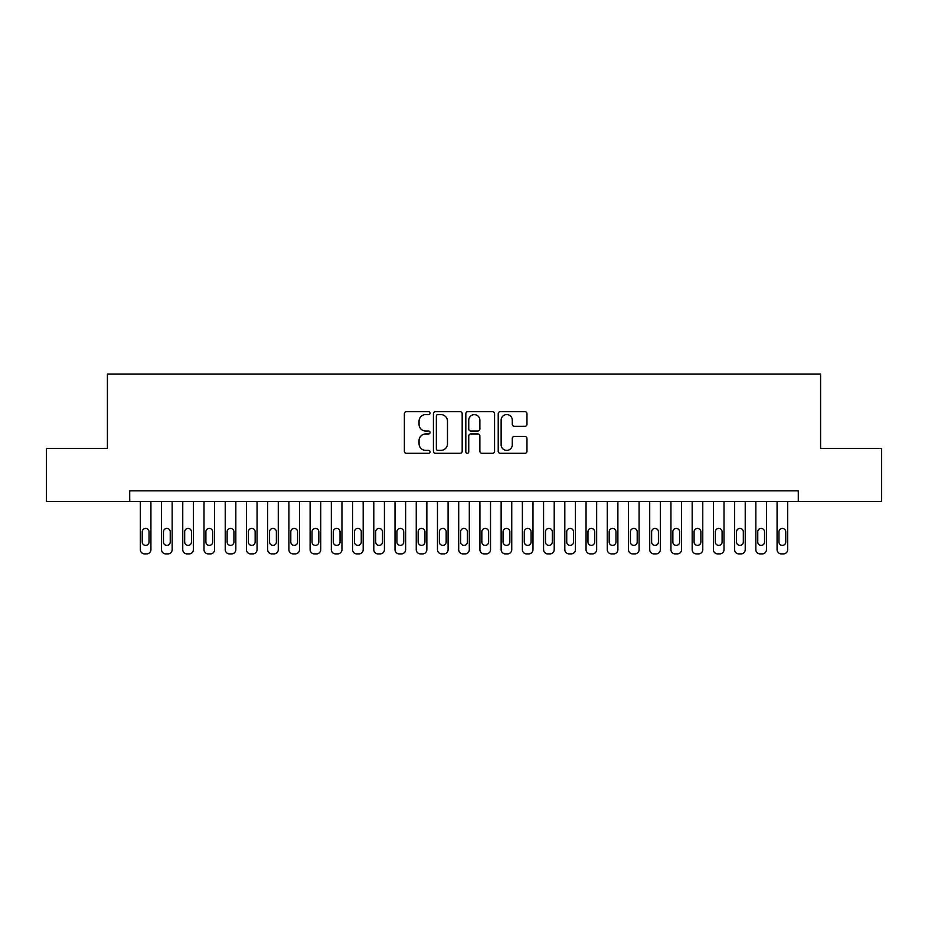 <?xml version="1.0" encoding="UTF-8"?>
<svg xmlns="http://www.w3.org/2000/svg" width="928" height="928" viewBox="0 0 928 928"><rect width="100%" height="100%" fill="white"/><g stroke="black" fill="none" stroke-linecap="round" stroke-linejoin="round"><path stroke-width="1.39" d="M430.047 413.111A1.462 1.462 0 0 0 428.585 411.649L406.452 411.649A2.088 2.088 0 0 0 404.364 413.726L404.364 451.228A2.088 2.088 0 0 0 406.452 453.316L428.585 453.316A1.462 1.462 0 0 0 430.047 451.855A1.462 1.462 0 0 0 428.585 450.393L425.72 450.393A6.67 6.67 0 0 1 419.05 443.735L419.05 440.603A6.67 6.67 0 0 1 425.72 433.944L428.585 433.944A1.462 1.462 0 0 0 430.047 432.483A1.462 1.462 0 0 0 428.585 431.021L425.72 431.021A6.67 6.67 0 0 1 419.05 424.351L419.05 421.231A6.67 6.67 0 0 1 425.72 414.561L428.585 414.561A1.462 1.462 0 0 0 430.047 413.111M524.888 426.335A2.088 2.088 0 0 0 526.965 424.247L526.965 413.726A2.088 2.088 0 0 0 524.888 411.649L500.308 411.649A2.088 2.088 0 0 0 498.22 413.726L498.22 451.228A2.088 2.088 0 0 0 500.308 453.316L524.888 453.316A2.088 2.088 0 0 0 526.965 451.228L526.965 438.526A2.088 2.088 0 0 0 524.888 436.438L514.367 436.438A2.088 2.088 0 0 0 512.279 438.526L512.279 444.825A5.568 5.568 0 0 1 506.711 450.393A5.568 5.568 0 0 1 501.132 444.825L501.132 420.14A5.568 5.568 0 0 1 506.711 414.561A5.568 5.568 0 0 1 512.279 420.14L512.279 424.247A2.088 2.088 0 0 0 514.367 426.335L524.888 426.335M129.711 501.456L46.4 501.456L46.4 448.398L107.416 448.398L107.416 374.112L820.584 374.112L820.584 448.398L881.6 448.398L881.6 501.456L798.289 501.456L798.289 490.854L129.711 490.854L129.711 501.456L798.289 501.456M462.179 413.726A2.088 2.088 0 0 0 460.091 411.649L435.51 411.649A2.088 2.088 0 0 0 433.422 413.726L433.422 451.228A2.088 2.088 0 0 0 435.51 453.316L460.091 453.316A2.088 2.088 0 0 0 462.179 451.228L462.179 413.726M467.909 411.649L492.49 411.649A2.088 2.088 0 0 1 494.578 413.726L494.578 451.228A2.088 2.088 0 0 1 492.49 453.316L481.968 453.316A2.088 2.088 0 0 1 479.88 451.228L479.88 436.021A2.088 2.088 0 0 0 477.804 433.944L470.821 433.944A2.088 2.088 0 0 0 468.744 436.021L468.744 451.855A1.462 1.462 0 0 1 467.283 453.316A1.462 1.462 0 0 1 465.821 451.855L465.821 413.726A2.088 2.088 0 0 1 467.909 411.649M437.807 414.561A1.462 1.462 0 0 0 436.346 416.022L436.346 448.943A1.462 1.462 0 0 0 437.807 450.393L440.823 450.393A6.67 6.67 0 0 0 447.493 443.735L447.493 421.231A6.67 6.67 0 0 0 440.823 414.561L437.807 414.561M479.88 420.245A5.568 5.568 0 0 0 474.312 414.665A5.568 5.568 0 0 0 468.744 420.245L468.744 428.945A2.088 2.088 0 0 0 470.821 431.021L477.804 431.021A2.088 2.088 0 0 0 479.88 428.945L479.88 420.245M150.928 501.456L150.928 549.643A4.246 4.246 0 0 1 146.682 553.888L144.571 553.888A4.246 4.246 0 0 1 140.325 549.643L140.325 501.456M149.025 541.998L149.025 531.814A3.399 3.399 0 0 0 145.626 528.415A3.399 3.399 0 0 0 142.228 531.814L142.228 541.998A3.399 3.399 0 0 0 145.626 545.397A3.399 3.399 0 0 0 149.025 541.998M172.156 501.456L172.156 549.643A4.246 4.246 0 0 1 167.91 553.888L165.787 553.888A4.246 4.246 0 0 1 161.542 549.643L161.542 501.456M170.242 541.998L170.242 531.814A3.399 3.399 0 0 0 166.854 528.415A3.399 3.399 0 0 0 163.456 531.814L163.456 541.998A3.399 3.399 0 0 0 166.854 545.397A3.399 3.399 0 0 0 170.242 541.998M193.384 501.456L193.384 549.643A4.246 4.246 0 0 1 189.138 553.888L187.015 553.888A4.246 4.246 0 0 1 182.77 549.643L182.77 501.456M191.47 541.998L191.47 531.814A3.399 3.399 0 0 0 188.071 528.415A3.399 3.399 0 0 0 184.684 531.814L184.684 541.998A3.399 3.399 0 0 0 188.071 545.397A3.399 3.399 0 0 0 191.47 541.998M214.612 501.456L214.612 549.643A4.246 4.246 0 0 1 210.366 553.888L208.243 553.888A4.246 4.246 0 0 1 203.998 549.643L203.998 501.456M212.698 541.998L212.698 531.814A3.399 3.399 0 0 0 209.299 528.415A3.399 3.399 0 0 0 205.9 531.814L205.9 541.998A3.399 3.399 0 0 0 209.299 545.397A3.399 3.399 0 0 0 212.698 541.998M235.828 501.456L235.828 549.643A4.246 4.246 0 0 1 231.582 553.888L229.46 553.888A4.246 4.246 0 0 1 225.226 549.643L225.226 501.456M233.926 541.998L233.926 531.814A3.399 3.399 0 0 0 230.527 528.415A3.399 3.399 0 0 0 227.128 531.814L227.128 541.998A3.399 3.399 0 0 0 230.527 545.397A3.399 3.399 0 0 0 233.926 541.998M257.056 501.456L257.056 549.643A4.246 4.246 0 0 1 252.81 553.888L250.688 553.888A4.246 4.246 0 0 1 246.442 549.643L246.442 501.456M255.142 541.998L255.142 531.814A3.399 3.399 0 0 0 251.755 528.415A3.399 3.399 0 0 0 248.356 531.814L248.356 541.998A3.399 3.399 0 0 0 251.755 545.397A3.399 3.399 0 0 0 255.142 541.998M278.284 501.456L278.284 549.643A4.246 4.246 0 0 1 274.038 553.888L271.916 553.888A4.246 4.246 0 0 1 267.67 549.643L267.67 501.456M276.37 541.998L276.37 531.814A3.399 3.399 0 0 0 272.971 528.415A3.399 3.399 0 0 0 269.584 531.814L269.584 541.998A3.399 3.399 0 0 0 272.971 545.397A3.399 3.399 0 0 0 276.37 541.998M299.512 501.456L299.512 549.643A4.246 4.246 0 0 1 295.266 553.888L293.144 553.888A4.246 4.246 0 0 1 288.898 549.643L288.898 501.456M297.598 541.998L297.598 531.814A3.399 3.399 0 0 0 294.199 528.415A3.399 3.399 0 0 0 290.8 531.814L290.8 541.998A3.399 3.399 0 0 0 294.199 545.397A3.399 3.399 0 0 0 297.598 541.998M320.728 501.456L320.728 549.643A4.246 4.246 0 0 1 316.483 553.888L314.36 553.888A4.246 4.246 0 0 1 310.114 549.643L310.114 501.456M318.826 541.998L318.826 531.814A3.399 3.399 0 0 0 315.427 528.415A3.399 3.399 0 0 0 312.028 531.814L312.028 541.998A3.399 3.399 0 0 0 315.427 545.397A3.399 3.399 0 0 0 318.826 541.998M341.956 501.456L341.956 549.643A4.246 4.246 0 0 1 337.711 553.888L335.588 553.888A4.246 4.246 0 0 1 331.342 549.643L331.342 501.456M340.042 541.998L340.042 531.814A3.399 3.399 0 0 0 336.655 528.415A3.399 3.399 0 0 0 333.256 531.814L333.256 541.998A3.399 3.399 0 0 0 336.655 545.397A3.399 3.399 0 0 0 340.042 541.998M363.184 501.456L363.184 549.643A4.246 4.246 0 0 1 358.939 553.888L356.816 553.888A4.246 4.246 0 0 1 352.57 549.643L352.57 501.456M361.27 541.998L361.27 531.814A3.399 3.399 0 0 0 357.872 528.415A3.399 3.399 0 0 0 354.484 531.814L354.484 541.998A3.399 3.399 0 0 0 357.872 545.397A3.399 3.399 0 0 0 361.27 541.998M384.412 501.456L384.412 549.643A4.246 4.246 0 0 1 380.167 553.888L378.044 553.888A4.246 4.246 0 0 1 373.798 549.643L373.798 501.456M382.498 541.998L382.498 531.814A3.399 3.399 0 0 0 379.1 528.415A3.399 3.399 0 0 0 375.701 531.814L375.701 541.998A3.399 3.399 0 0 0 379.1 545.397A3.399 3.399 0 0 0 382.498 541.998M405.629 501.456L405.629 549.643A4.246 4.246 0 0 1 401.383 553.888L399.26 553.888A4.246 4.246 0 0 1 395.015 549.643L395.015 501.456M403.726 541.998L403.726 531.814A3.399 3.399 0 0 0 400.328 528.415A3.399 3.399 0 0 0 396.929 531.814L396.929 541.998A3.399 3.399 0 0 0 400.328 545.397A3.399 3.399 0 0 0 403.726 541.998M426.857 501.456L426.857 549.643A4.246 4.246 0 0 1 422.611 553.888L420.488 553.888A4.246 4.246 0 0 1 416.243 549.643L416.243 501.456M424.943 541.998L424.943 531.814A3.399 3.399 0 0 0 421.556 528.415A3.399 3.399 0 0 0 418.157 531.814L418.157 541.998A3.399 3.399 0 0 0 421.556 545.397A3.399 3.399 0 0 0 424.943 541.998M448.085 501.456L448.085 549.643A4.246 4.246 0 0 1 443.839 553.888L441.716 553.888A4.246 4.246 0 0 1 437.471 549.643L437.471 501.456M446.171 541.998L446.171 531.814A3.399 3.399 0 0 0 442.772 528.415A3.399 3.399 0 0 0 439.385 531.814L439.385 541.998A3.399 3.399 0 0 0 442.772 545.397A3.399 3.399 0 0 0 446.171 541.998M469.301 501.456L469.301 549.643A4.246 4.246 0 0 1 465.056 553.888L462.944 553.888A4.246 4.246 0 0 1 458.699 549.643L458.699 501.456M467.399 541.998L467.399 531.814A3.399 3.399 0 0 0 464 528.415A3.399 3.399 0 0 0 460.601 531.814L460.601 541.998A3.399 3.399 0 0 0 464 545.397A3.399 3.399 0 0 0 467.399 541.998M490.529 501.456L490.529 549.643A4.246 4.246 0 0 1 486.284 553.888L484.161 553.888A4.246 4.246 0 0 1 479.915 549.643L479.915 501.456M488.615 541.998L488.615 531.814A3.399 3.399 0 0 0 485.228 528.415A3.399 3.399 0 0 0 481.829 531.814L481.829 541.998A3.399 3.399 0 0 0 485.228 545.397A3.399 3.399 0 0 0 488.615 541.998M511.757 501.456L511.757 549.643A4.246 4.246 0 0 1 507.512 553.888L505.389 553.888A4.246 4.246 0 0 1 501.143 549.643L501.143 501.456M509.843 541.998L509.843 531.814A3.399 3.399 0 0 0 506.444 528.415A3.399 3.399 0 0 0 503.057 531.814L503.057 541.998A3.399 3.399 0 0 0 506.444 545.397A3.399 3.399 0 0 0 509.843 541.998M532.985 501.456L532.985 549.643A4.246 4.246 0 0 1 528.74 553.888L526.617 553.888A4.246 4.246 0 0 1 522.371 549.643L522.371 501.456M531.071 541.998L531.071 531.814A3.399 3.399 0 0 0 527.672 528.415A3.399 3.399 0 0 0 524.274 531.814L524.274 541.998A3.399 3.399 0 0 0 527.672 545.397A3.399 3.399 0 0 0 531.071 541.998M554.202 501.456L554.202 549.643A4.246 4.246 0 0 1 549.956 553.888L547.833 553.888A4.246 4.246 0 0 1 543.588 549.643L543.588 501.456M552.299 541.998L552.299 531.814A3.399 3.399 0 0 0 548.9 528.415A3.399 3.399 0 0 0 545.502 531.814L545.502 541.998A3.399 3.399 0 0 0 548.9 545.397A3.399 3.399 0 0 0 552.299 541.998M575.43 501.456L575.43 549.643A4.246 4.246 0 0 1 571.184 553.888L569.061 553.888A4.246 4.246 0 0 1 564.816 549.643L564.816 501.456M573.516 541.998L573.516 531.814A3.399 3.399 0 0 0 570.128 528.415A3.399 3.399 0 0 0 566.73 531.814L566.73 541.998A3.399 3.399 0 0 0 570.128 545.397A3.399 3.399 0 0 0 573.516 541.998M596.658 501.456L596.658 549.643A4.246 4.246 0 0 1 592.412 553.888L590.289 553.888A4.246 4.246 0 0 1 586.044 549.643L586.044 501.456M594.744 541.998L594.744 531.814A3.399 3.399 0 0 0 591.345 528.415A3.399 3.399 0 0 0 587.958 531.814L587.958 541.998A3.399 3.399 0 0 0 591.345 545.397A3.399 3.399 0 0 0 594.744 541.998M617.886 501.456L617.886 549.643A4.246 4.246 0 0 1 613.64 553.888L611.517 553.888A4.246 4.246 0 0 1 607.272 549.643L607.272 501.456M615.972 541.998L615.972 531.814A3.399 3.399 0 0 0 612.573 528.415A3.399 3.399 0 0 0 609.174 531.814L609.174 541.998A3.399 3.399 0 0 0 612.573 545.397A3.399 3.399 0 0 0 615.972 541.998M639.102 501.456L639.102 549.643A4.246 4.246 0 0 1 634.856 553.888L632.734 553.888A4.246 4.246 0 0 1 628.488 549.643L628.488 501.456M637.2 541.998L637.2 531.814A3.399 3.399 0 0 0 633.801 528.415A3.399 3.399 0 0 0 630.402 531.814L630.402 541.998A3.399 3.399 0 0 0 633.801 545.397A3.399 3.399 0 0 0 637.2 541.998M660.33 501.456L660.33 549.643A4.246 4.246 0 0 1 656.084 553.888L653.962 553.888A4.246 4.246 0 0 1 649.716 549.643L649.716 501.456M658.416 541.998L658.416 531.814A3.399 3.399 0 0 0 655.029 528.415A3.399 3.399 0 0 0 651.63 531.814L651.63 541.998A3.399 3.399 0 0 0 655.029 545.397A3.399 3.399 0 0 0 658.416 541.998M681.558 501.456L681.558 549.643A4.246 4.246 0 0 1 677.312 553.888L675.19 553.888A4.246 4.246 0 0 1 670.944 549.643L670.944 501.456M679.644 541.998L679.644 531.814A3.399 3.399 0 0 0 676.245 528.415A3.399 3.399 0 0 0 672.858 531.814L672.858 541.998A3.399 3.399 0 0 0 676.245 545.397A3.399 3.399 0 0 0 679.644 541.998M702.774 501.456L702.774 549.643A4.246 4.246 0 0 1 698.54 553.888L696.418 553.888A4.246 4.246 0 0 1 692.172 549.643L692.172 501.456M700.872 541.998L700.872 531.814A3.399 3.399 0 0 0 697.473 528.415A3.399 3.399 0 0 0 694.074 531.814L694.074 541.998A3.399 3.399 0 0 0 697.473 545.397A3.399 3.399 0 0 0 700.872 541.998M724.002 501.456L724.002 549.643A4.246 4.246 0 0 1 719.757 553.888L717.634 553.888A4.246 4.246 0 0 1 713.388 549.643L713.388 501.456M722.1 541.998L722.1 531.814A3.399 3.399 0 0 0 718.701 528.415A3.399 3.399 0 0 0 715.302 531.814L715.302 541.998A3.399 3.399 0 0 0 718.701 545.397A3.399 3.399 0 0 0 722.1 541.998M745.23 501.456L745.23 549.643A4.246 4.246 0 0 1 740.985 553.888L738.862 553.888A4.246 4.246 0 0 1 734.616 549.643L734.616 501.456M743.316 541.998L743.316 531.814A3.399 3.399 0 0 0 739.929 528.415A3.399 3.399 0 0 0 736.53 531.814L736.53 541.998A3.399 3.399 0 0 0 739.929 545.397A3.399 3.399 0 0 0 743.316 541.998M766.458 501.456L766.458 549.643A4.246 4.246 0 0 1 762.213 553.888L760.09 553.888A4.246 4.246 0 0 1 755.844 549.643L755.844 501.456M764.544 541.998L764.544 531.814A3.399 3.399 0 0 0 761.146 528.415A3.399 3.399 0 0 0 757.758 531.814L757.758 541.998A3.399 3.399 0 0 0 761.146 545.397A3.399 3.399 0 0 0 764.544 541.998M787.675 501.456L787.675 549.643A4.246 4.246 0 0 1 783.429 553.888L781.318 553.888A4.246 4.246 0 0 1 777.072 549.643L777.072 501.456M785.772 541.998L785.772 531.814A3.399 3.399 0 0 0 782.374 528.415A3.399 3.399 0 0 0 778.975 531.814L778.975 541.998A3.399 3.399 0 0 0 782.374 545.397A3.399 3.399 0 0 0 785.772 541.998"/></g></svg>
